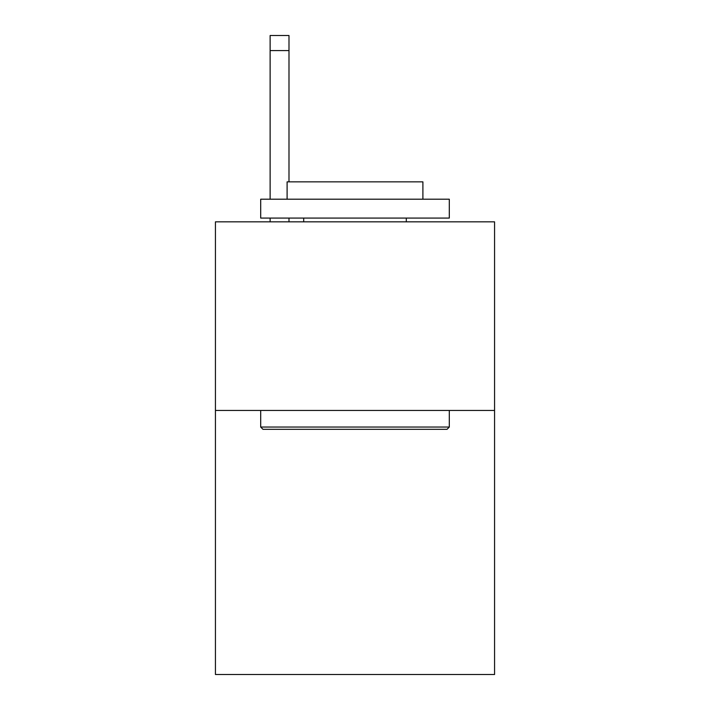 <?xml version="1.0" encoding="UTF-8"?>
<svg xmlns="http://www.w3.org/2000/svg" width="710" height="710" viewBox="0 0 710 710"><rect width="100%" height="100%" fill="white"/><g stroke="black" fill="none" stroke-linecap="round" stroke-linejoin="round"><path stroke-width="1.06" d="M494.568 410.451L494.568 674.5L215.432 674.5L215.432 221.839L494.568 221.839L494.568 410.451L215.432 410.451M262.957 429.31L260.694 427.047L449.306 427.047L447.043 429.31L262.957 429.31M449.306 199.208L449.306 218.068L260.694 218.068L260.694 199.208L449.306 199.208M287.097 199.208L287.097 181.858L422.903 181.858L422.903 199.208M449.306 410.451L449.306 427.047M260.694 410.451L260.694 427.047M406.298 218.068L406.298 221.839M303.702 218.068L303.702 221.839M288.988 221.839L288.988 218.068M288.988 181.858L288.988 50.587L270.128 50.587L270.128 35.5L288.988 35.5L288.988 50.587M270.128 221.839L270.128 218.068M270.128 199.208L270.128 50.587"/></g></svg>
